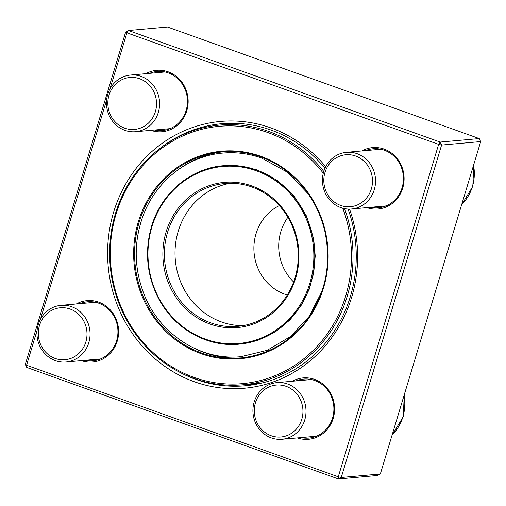 <?xml version="1.0" encoding="UTF-8"?>
<svg xmlns="http://www.w3.org/2000/svg" width="506" height="506" viewBox="0 0 506 506"><rect width="100%" height="100%" fill="white"/><g stroke="black" fill="none" stroke-linecap="round" stroke-linejoin="round"><path stroke-width="0.76" d="M37.109 330.304L26.559 365.25L25.3 364.421L125.665 32.005L128.448 30.512L440.176 142.059L479.271 138.574L167.543 27.033L128.448 30.512L126.917 32.833L109.954 89.037M380.335 473.995L480.7 141.579L441.599 145.058L341.24 477.474L380.335 473.995L377.552 475.488L338.457 478.967L26.729 367.426L25.3 364.421M349.564 209.086A133.926 124.944 84.9 0 1 351.607 297.401A133.926 124.944 84.9 0 1 174.02 372.289A133.926 124.944 84.9 0 1 134.134 171.053A133.926 124.944 84.9 0 1 325.7 166.708M26.729 367.426L26.559 365.25L338.28 476.797L438.645 144.381L126.917 32.833L125.665 32.005M106.633 100.017L40.423 319.324M292.278 381.252A30.815 28.747 84.9 0 1 324.264 385.211A30.815 28.747 84.9 0 1 333.195 418.399A30.815 28.747 84.9 0 1 297.326 437.911M361.809 150.959A30.815 28.747 84.9 0 1 393.788 154.925A30.815 28.747 84.9 0 1 402.725 188.105A30.815 28.747 84.9 0 1 366.856 207.624M145.848 73.68A30.815 28.747 84.9 0 1 177.834 77.646A30.815 28.747 84.9 0 1 186.771 110.833A30.815 28.747 84.9 0 1 150.896 130.346M76.324 303.973A30.815 28.747 84.9 0 1 108.303 307.933A30.815 28.747 84.9 0 1 117.24 341.12A30.815 28.747 84.9 0 1 81.371 360.639M301.051 437.582A29.633 27.64 -95.1 0 0 308.869 438.076A29.633 27.64 -95.1 0 0 332.568 417.981A29.633 27.64 -95.1 0 0 303.613 379.051A29.633 27.64 -95.1 0 0 296.004 380.917M85.097 360.304A29.633 27.64 -95.1 0 0 92.914 360.797A29.633 27.64 -95.1 0 0 116.614 340.709A29.633 27.64 -95.1 0 0 87.652 301.772A29.633 27.64 -95.1 0 0 80.049 303.638M154.627 130.017A29.633 27.64 -95.1 0 0 162.439 130.51A29.633 27.64 -95.1 0 0 186.138 110.416A29.633 27.64 -95.1 0 0 157.183 71.485A29.633 27.64 -95.1 0 0 149.58 73.351M370.582 207.289A29.633 27.64 -95.1 0 0 378.399 207.783A29.633 27.64 -95.1 0 0 402.099 187.694A29.633 27.64 -95.1 0 0 373.137 148.758A29.633 27.64 -95.1 0 0 365.534 150.624M179.244 372.005A131.554 122.737 -95.1 0 0 245.125 385.774A131.554 122.737 -95.1 0 0 350.348 296.573A131.554 122.737 -95.1 0 0 348.071 209.054M324.96 168.258A131.554 122.737 -95.1 0 0 221.78 123.704A131.554 122.737 -95.1 0 0 159.371 148.903M254.86 384.49A131.554 122.737 84.9 0 1 248.193 384.313M225.062 124.602A131.554 122.737 84.9 0 1 231.59 123.255M338.28 476.797L338.457 478.967L341.24 477.474L338.28 476.797M438.645 144.381L441.599 145.058L440.176 142.059L438.645 144.381M479.271 138.574L480.7 141.579M304.738 419.993A28.444 26.54 84.9 0 1 281.987 439.278A28.444 26.54 84.9 0 1 254.189 401.903A28.444 26.54 84.9 0 1 276.94 382.618A28.444 26.54 84.9 0 1 304.738 419.993M301.785 419.316A26.072 24.326 -95.1 0 0 273.493 385.483A26.072 24.326 -95.1 0 0 260.571 428.272A26.072 24.326 -95.1 0 0 301.785 419.316M55.375 360.626A28.444 26.54 84.9 0 1 37.115 330.254A28.444 26.54 84.9 0 1 60.986 305.339A28.444 26.54 84.9 0 1 71.65 306.718A28.444 26.54 84.9 0 1 89.91 337.085A28.444 26.54 84.9 0 1 66.033 362.005A28.444 26.54 84.9 0 1 55.375 360.626M55.198 358.45A26.072 24.326 -95.1 0 0 86.456 328.571A26.072 24.326 -95.1 0 0 46.324 314.213A26.072 24.326 -95.1 0 0 55.198 358.45M107.765 94.337A28.444 26.54 84.9 0 1 130.516 75.046A28.444 26.54 84.9 0 1 158.315 112.427A28.444 26.54 84.9 0 1 135.564 131.712A28.444 26.54 84.9 0 1 107.765 94.337M109.018 95.166A26.072 24.326 -95.1 0 0 137.316 128.998A26.072 24.326 -95.1 0 0 150.231 86.203A26.072 24.326 -95.1 0 0 109.018 95.166M357.135 153.704A28.444 26.54 84.9 0 1 375.395 184.07A28.444 26.54 84.9 0 1 351.518 208.991A28.444 26.54 84.9 0 1 340.854 207.612A28.444 26.54 84.9 0 1 322.594 177.239A28.444 26.54 84.9 0 1 346.471 152.325A28.444 26.54 84.9 0 1 357.135 153.704M355.604 156.025A26.072 24.326 -95.1 0 0 324.352 185.904A26.072 24.326 -95.1 0 0 364.478 200.268A26.072 24.326 -95.1 0 0 355.604 156.025M223.551 151.768A103.464 96.526 -95.1 0 0 179.567 168.751M195.613 348.9A103.464 96.526 -95.1 0 0 241.906 357.843M323.29 173.204A129.182 120.523 -95.1 0 0 148.34 159.776A129.182 120.523 -95.1 0 0 147.765 347.401A129.182 120.523 -95.1 0 0 322.777 339.798A129.182 120.523 -95.1 0 0 342.764 208.206M344.542 208.624A130.371 121.63 84.9 0 1 324.049 340.544A130.371 121.63 84.9 0 1 242.893 384.788A130.371 121.63 84.9 0 1 110.175 265.72A130.371 121.63 84.9 0 1 219.762 125.077A130.371 121.63 84.9 0 1 323.777 171.414M287.857 217.302A47.76 44.56 -95.1 0 0 293.619 281.975M279.312 205.594A47.76 44.56 -95.1 0 0 254.088 252.905A47.76 44.56 -95.1 0 0 287.275 295.004M230.3 183.267A71.707 66.893 -95.1 0 0 175.316 259.92A71.707 66.893 -95.1 0 0 242.981 325.649M282.323 302.019A71.707 66.893 -95.1 0 0 290.678 222.577A71.707 66.893 -95.1 0 0 224.968 183.507A71.707 66.893 -95.1 0 0 164.697 260.868A71.707 66.893 -95.1 0 0 237.687 326.351A71.707 66.893 -95.1 0 0 282.323 302.019M282.74 302.835A72.889 68 84.9 0 1 166.816 278.597A72.889 68 84.9 0 1 243.146 183.476A72.889 68 84.9 0 1 282.74 302.835M392.156 434.856A42.668 39.803 -95.1 0 0 404.035 395.509M461.681 204.563A42.668 39.803 -95.1 0 0 473.559 165.222M304.738 322.885A103.464 96.526 -95.1 0 0 316.794 208.257A103.464 96.526 -95.1 0 0 221.976 151.895A103.464 96.526 -95.1 0 0 135.013 263.512A103.464 96.526 -95.1 0 0 240.337 358.001A103.464 96.526 -95.1 0 0 304.738 322.885M304.991 323.378A104.173 97.19 84.9 0 1 139.308 288.743A104.173 97.19 84.9 0 1 248.402 152.787A104.173 97.19 84.9 0 1 304.991 323.378M294.094 313.315A88.854 82.895 -95.1 0 0 245.827 167.815A88.854 82.895 -95.1 0 0 152.78 283.777A88.854 82.895 -95.1 0 0 294.094 313.315M294.859 313.758A89.562 83.56 84.9 0 1 239.104 344.156A89.562 83.56 84.9 0 1 147.929 262.361A89.562 83.56 84.9 0 1 223.209 165.734A89.562 83.56 84.9 0 1 305.289 214.531A89.562 83.56 84.9 0 1 294.859 313.758M281.987 439.278L316.471 436.21M276.94 382.618L311.424 379.544M392.068 435.147L403.282 416.704L404.269 394.737M66.033 362.005L100.517 358.931M60.986 305.339L95.47 302.265M135.564 131.712L170.048 128.644M130.516 75.046L165 71.978M351.518 208.991L386.002 205.917M346.471 152.325L380.955 149.251M461.592 204.86L472.813 186.41L473.793 164.444M221.982 151.895L221.976 151.895C241.786 150.269 260.419 154.672 277.889 165.089C302.24 180.433 317.945 202.716 325.004 231.957C331.81 265.922 325.035 296.244 304.694 322.91C287.591 343.618 266.143 355.313 240.337 358.001M238.256 123.426L219.762 125.077M261.393 383.137L242.893 384.788M224.196 165.645L223.209 165.734C190.541 168.213 160.99 193.349 151.439 226.764C144.589 251.071 146.74 274.556 157.891 297.205C173.292 328.166 206.669 347.47 239.104 344.156L240.224 344.055M239.736 344.099L258.117 340.228L275.182 332.006L290.058 319.824L301.981 304.296L309.255 289.236L313.726 272.917L315.219 255.935L313.688 238.908L306.566 216.17L294.144 196.214L277.332 180.44L257.333 169.959L240.831 165.987L223.981 165.664M313.922 202.83L308.363 194.045L287.534 172.28L261.589 158.068C249.015 153.596 236.138 151.933 222.969 153.071C187.359 155.842 154.906 181.831 142.553 217.232C133.647 242.981 134.141 268.635 144.027 294.195C159.46 334.245 200.667 360.904 241.103 356.66L267.143 350.335L290.425 336.572L309.134 316.465L321.835 291.601"/></g></svg>
